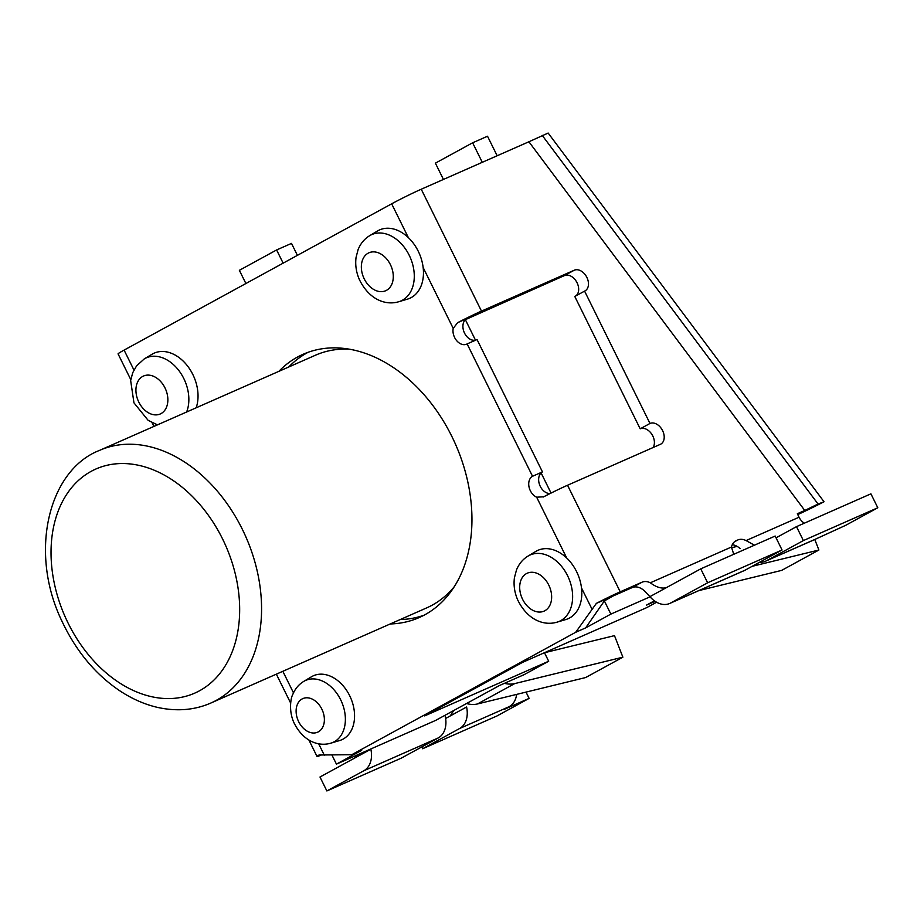<?xml version="1.0" encoding="UTF-8"?>
<svg xmlns="http://www.w3.org/2000/svg" width="924" height="924" viewBox="0 0 924 924"><rect width="100%" height="100%" fill="white"/><g stroke="black" fill="none" stroke-linecap="round" stroke-linejoin="round"><path stroke-width="1.39" d="M543.716 496.789L536.648 497.193A11.665 8.362 66.2 0 1 528.99 486.752A11.665 8.362 66.2 0 1 532.536 476.276L467.128 343.924A11.665 8.362 66.2 0 1 466.666 344.155A11.665 8.362 66.2 0 1 456.71 340.702A11.665 8.362 66.2 0 1 453.21 328.378L457.657 322.661A23.331 0.993 -26.3 0 1 481.485 311.111L574.254 270.224A11.665 8.12 -118.7 0 1 586.705 277.073A11.665 8.12 -118.7 0 1 585.019 290.898A11.665 8.12 -118.7 0 1 584.58 291.118L649.988 423.458A11.665 8.12 -118.7 0 1 662.439 430.318A11.665 8.12 -118.7 0 1 660.752 444.144A11.665 8.12 -118.7 0 1 660.314 444.352L567.544 485.25A23.331 0.993 153.7 0 0 543.716 496.789L543.139 497.066M532.536 476.276L542.457 471.898A11.665 8.362 -113.8 0 0 541.094 472.915A11.665 8.362 -113.8 0 0 539.951 485.678A11.665 8.362 -113.8 0 0 550.115 493.532M575.629 296.015A11.665 8.12 61.3 0 0 576.738 282.132A11.665 8.12 61.3 0 0 564.46 275.571L465.361 319.669A11.665 8.362 -113.8 0 0 464.541 333.125A11.665 8.362 -113.8 0 0 475.479 340.147A11.665 8.362 -113.8 0 0 476.114 339.963M196.177 407.784A37.376 26.796 -113.8 0 0 192.816 374.463A37.376 26.796 -113.8 0 0 152.044 354.25L144.26 358.916L136.59 365.846L132.721 372.719L130.654 380.549L133.957 402.841L148.175 420.385L157.461 424.855M303.707 681.427L311.492 676.761A34.997 25.087 66.2 0 1 349.665 695.691A34.997 25.087 66.2 0 1 339.605 740.551L330.908 743.139A33.853 24.267 -113.8 0 0 340.644 699.745A33.853 24.267 -113.8 0 0 303.707 681.427C298.764 684.43 295.114 688.796 292.758 694.525C290.875 697.574 288.45 710.521 293.878 722.568C303.361 741.926 319.15 746.731 330.908 743.139M320.882 755.197A23.331 0.993 -26.3 0 1 317.036 756.479A23.331 0.993 -26.3 0 1 319.023 755L351.755 754.712L575.71 632.27L596.384 603.36A23.331 0.993 -26.3 0 1 620.223 591.822L642.041 582.201A15.558 10.822 -118.7 0 1 650.334 582.79C656.132 587.179 661.434 588.831 666.204 587.733L665.742 587.964M557.149 622.129L565.846 619.542A37.376 26.796 -113.8 0 0 581.496 587.941A37.376 26.796 -113.8 0 0 576.588 571.633A37.376 26.796 -113.8 0 0 566.724 558.027A37.376 26.796 -113.8 0 0 535.816 551.42L528.031 556.086C522.845 559.228 518.999 563.836 516.504 569.889L514.425 577.719C513.444 585.239 514.553 592.665 517.74 600.011C528.031 620.951 544.837 625.894 557.149 622.129A36.232 25.976 -113.8 0 0 567.567 575.687A36.232 25.976 -113.8 0 0 528.031 556.086M398.798 301.721L407.496 299.133A37.376 26.796 -113.8 0 0 423.146 267.533A37.376 26.796 -113.8 0 0 418.237 251.224A37.376 26.796 -113.8 0 0 408.362 237.618A37.376 26.796 -113.8 0 0 377.466 231.012L369.681 235.678C364.483 238.819 360.637 243.428 358.142 249.48L356.075 257.311C355.093 264.83 356.19 272.257 359.378 279.602C369.669 300.543 386.475 305.486 398.798 301.721A36.232 25.976 -113.8 0 0 409.216 255.278A36.232 25.976 -113.8 0 0 369.681 235.678M133.945 370.039L124.093 350.104L391.661 203.823L408.362 237.618M278.863 371.332A143.867 103.141 66.2 0 1 303.118 354.273A143.867 103.141 66.2 0 1 451.813 436.359A143.867 103.141 66.2 0 1 419.184 617.567A143.867 103.141 66.2 0 1 390.228 623.954M656.594 602.229L646.684 607.646L522.661 662.323L424.647 715.904L548.683 661.238L524.174 674.624L499.376 685.562L435.666 720.397L336.44 764.125L331.982 755.104M467.128 343.924L477.05 339.558L542.457 471.898M351.755 754.712L361.677 750.334L336.44 764.125M575.71 632.27L585.631 627.893L604.365 600.935L610.868 614.102L585.631 627.893M526.022 692.099L529.129 698.382L497.031 715.938L422.614 748.74L459.621 728.505A23.331 16.724 66.2 0 0 466.597 706.999L450.277 715.915L453.696 710.533M363.871 770.72L438.288 737.918L401.282 758.142L326.865 790.944L363.871 770.72A23.331 16.724 66.2 0 0 370.847 749.214L354.539 758.13L357.403 754.885M354.539 758.13L319.981 777.015L326.865 790.944M804.365 523.169A11.665 8.362 66.2 0 1 799.052 517.232L797.331 513.744L804.769 510.464L528.898 141.765L421.24 189.224A23.331 0.993 153.7 0 0 391.661 203.823M733.737 554.308L731.462 547.02A15.558 10.822 -118.7 0 1 735.735 540.933A15.558 10.822 -118.7 0 1 736.301 540.644L737.791 539.986A15.558 10.822 -118.7 0 1 746.072 540.575L754.446 545.183M877.8 507.761L803.383 540.575L766.389 560.799A23.331 16.724 66.2 0 1 765.465 561.249L815.084 539.385A23.331 16.724 -113.8 0 0 815.996 538.923L845.703 525.317L877.8 507.761L870.916 493.832L796.5 526.645L776.044 537.826M669.727 603.453L744.132 570.651A23.331 16.724 -113.8 0 0 745.056 570.2L782.051 549.976L707.634 582.778L670.639 603.002A23.331 16.724 66.2 0 1 669.727 603.453A23.331 16.724 66.2 0 1 649.895 596.65L644.282 590.736A15.558 10.822 61.3 0 0 632.247 587.56L612.901 596.084L604.365 600.935M653.037 447.562A11.665 8.12 61.3 0 0 651.605 433.945A11.665 8.12 61.3 0 0 640.193 428.817L574.786 296.477L584.58 291.118M740.032 548.521A15.558 10.822 61.3 0 0 732.258 544.733M765.465 561.249A23.331 16.724 66.2 0 1 759.574 562.266M707.634 582.778L700.75 568.849L649.895 596.65M529.129 698.382L504.331 709.32L509.228 706.641A23.331 16.724 -113.8 0 0 516.655 694.386M450.277 715.915L445.634 718.456M422.614 748.74L421.737 746.962M438.288 737.918A23.331 16.724 -113.8 0 0 445.264 716.4M124.093 350.104A23.331 0.993 153.7 0 0 118.053 353.869L130.792 379.649M797.735 514.587A28.656 1.224 153.7 0 0 824.023 501.755L548.151 133.056L528.898 141.765M612.901 596.084L596.384 603.36M824.023 501.755L818.052 504.03L542.18 135.331M818.052 504.03L804.769 510.464M640.193 428.817L649.988 423.458M803.383 540.575L796.5 526.645M782.051 549.976L775.167 536.047L700.75 568.849M308.154 352.275A143.867 103.141 -113.8 0 0 288.785 366.967M400.15 619.577A143.867 103.141 -113.8 0 0 424.058 615.199M99.584 450.369C48.66 469.935 28.355 552.009 62.024 621.344C76.253 651.466 95.726 674.763 120.443 691.233C132.733 699.225 145.264 704.642 158.039 707.507C177.085 711.607 194.721 710.106 210.949 702.991A138.034 98.96 -113.8 0 0 216.378 700.311A138.034 98.96 -113.8 0 0 244.075 532.917A138.034 98.96 -113.8 0 0 99.584 450.369L315.396 355.243A138.034 98.96 66.2 0 1 349.387 349.18M454.146 586.844A138.034 98.96 66.2 0 1 426.749 607.853L210.949 702.991M650.046 596.835L610.868 614.102M465.361 319.669L475.479 340.147M541.094 472.915L551.051 493.07M245.888 283.506L239.362 270.316L276.611 249.954L283.137 263.155M297.401 255.347L291.499 243.393L276.611 249.954M504.412 683.333A34.997 24.347 61.3 0 0 514.737 683.587L622.88 657.183L614.483 635.643L544.479 652.725M622.88 657.183L585.643 677.546L477.5 703.949A34.997 24.347 -118.7 0 1 466.528 703.522M482.282 162.312L472.626 142.793L435.389 163.155L443.439 179.441M472.626 142.793L487.514 136.232L497.158 155.752M698.937 590.575L781.658 570.385L818.895 550.023L752.159 566.32M731.323 547.805L737.121 546.384M814.795 539.5L818.895 550.023M655.128 601.339L646.384 605.185L654.377 600.819M544.467 652.714L548.683 661.238M293.486 692.85L282.836 671.298M324.336 755.255L318.641 743.728M581.496 587.941L591.903 608.974M536.648 497.193L566.724 558.027M423.146 267.533L453.21 328.378M799.052 517.232L746.072 540.575M731.462 547.02L650.334 582.79M481.485 311.111L421.24 189.224M620.223 591.822L567.544 485.25M815.996 538.923L766.389 560.799M745.056 570.2L670.639 603.002M632.247 587.56L642.041 582.201M459.621 728.505L509.228 706.641M474.162 315.384L457.657 322.661M564.46 275.571L574.254 270.224M735.181 541.256L736.301 540.644M734.43 541.834L737.791 539.986M199.561 690.759A122.488 87.815 66.2 0 1 51.398 562.739A122.488 87.815 66.2 0 1 185.077 489.662A122.488 87.815 66.2 0 1 199.561 690.759M390.39 264.611A20.744 14.876 66.2 0 1 378.736 291.418A20.744 14.876 66.2 0 1 362.832 259.24A20.744 14.876 66.2 0 1 390.39 264.611M548.74 585.008A20.744 14.876 66.2 0 1 537.087 611.827A20.744 14.876 66.2 0 1 521.182 579.637A20.744 14.876 66.2 0 1 548.74 585.008M321.818 709.078A18.364 13.167 66.2 0 1 311.503 732.801A18.364 13.167 66.2 0 1 297.424 704.319A18.364 13.167 66.2 0 1 321.818 709.078M186.625 412A36.232 25.976 -113.8 0 0 183.784 378.517A36.232 25.976 -113.8 0 0 144.26 358.916M164.969 387.849A20.744 14.876 66.2 0 1 153.315 414.657A20.744 14.876 66.2 0 1 137.41 382.478A20.744 14.876 66.2 0 1 164.969 387.849M514.737 683.587L477.5 703.949M153.915 426.426L152.079 422.695M317.036 756.479L308.893 739.997M290.667 703.118L276.345 674.15"/></g></svg>
